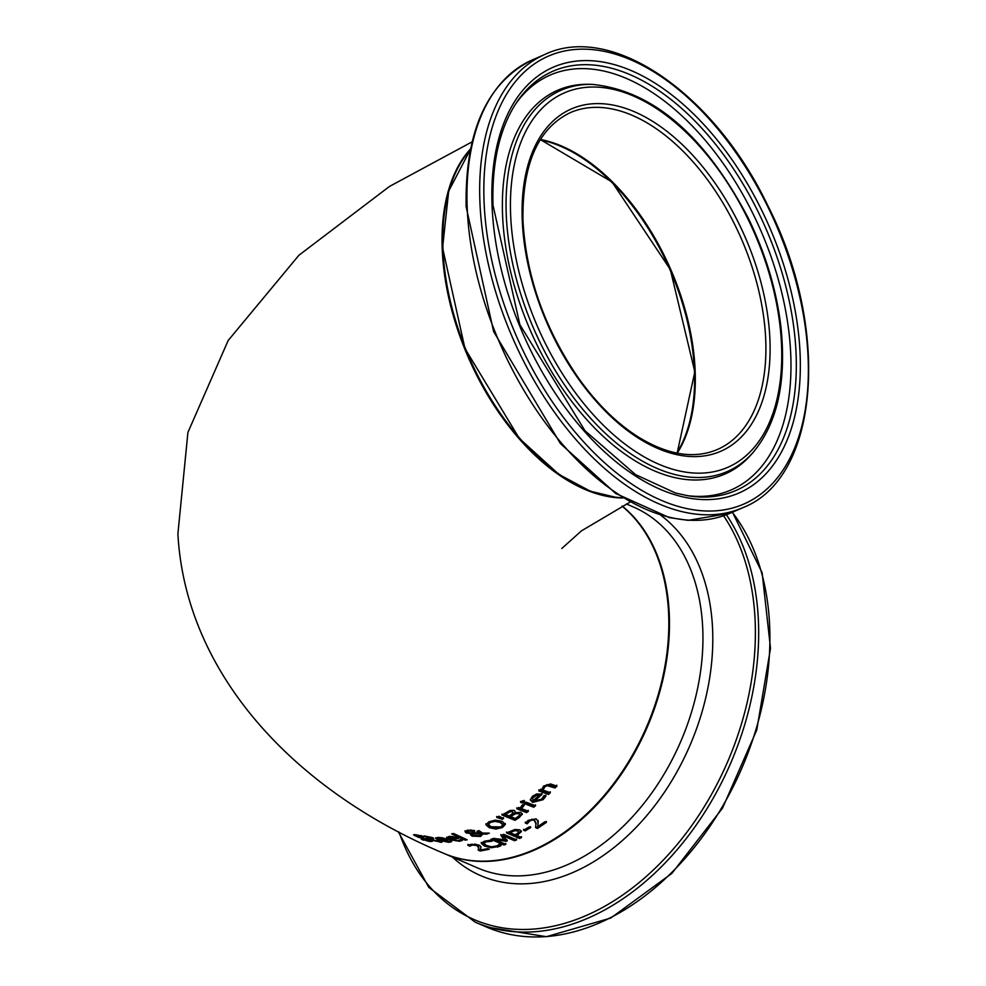 <?xml version="1.0" encoding="UTF-8"?>
<svg xmlns="http://www.w3.org/2000/svg" width="986" height="986" viewBox="0 0 986 986"><rect width="100%" height="100%" fill="white"/><g stroke="black" fill="none" stroke-linecap="round" stroke-linejoin="round"><path stroke-width="1.48" d="M538.22 821.202L537.814 826.638L544.913 821.745L546.417 822.361L537.493 828.45L535.657 827.673L535.965 822.632M535.977 823.174L534.202 819.329L529.568 820.13L527.116 822.928L525.267 822.151M546.355 821.461L537.432 827.55L535.595 826.773M536.039 824.086L534.264 820.229L531.922 820.056L529.63 821.03L527.288 823.754L527.227 822.854M527.978 822.546L527.917 821.658M527.288 823.754L527.116 822.928M527.177 823.815L525.328 823.051L528.262 820.327L536.137 818.811L538.208 821.757M537.986 820.401L537.814 826.638M537.493 828.45L537.432 827.55M423.425 840.171L421.256 839.074L427.825 840.725L429.046 840.072L418.126 837.163L413.491 834.822L421.564 835.758L423.647 836.794L417.817 835.536L416.708 836.079L430.882 840.146L432.262 841.378L429.465 841.489L423.401 839.727M428.996 839.369L429.822 840.651L429.748 839.641M416.006 835.376L414.33 834.563M432.201 840.405L429.403 840.503M417.781 835.006L416.708 836.079M451.613 840.75L448.581 841.378M446.005 838.913L444.637 838.987M439.916 839.936L435.763 837.792M444.649 839.246L437.648 838.494L438.671 839.443L444.649 839.246L444.587 838.383M442.036 838.346L441.999 837.73M439.929 840.047L451.674 841.674L448.642 842.303L437.87 839.998L435.516 838.199L437.895 837.41L442.258 837.78L447.767 839.715L439.879 839.431M428.207 837.989L424.029 835.906L432.299 837.57L433.655 838.236L430.13 838.112L434.789 840.392L441.999 842.278L433.63 840.651L428.207 837.989L428.146 837.126M430.118 838.001L428.996 837.447M428.146 837.028L426.815 836.904M426.913 837.89L426.852 836.917M426.839 837.311L426.79 836.448M430.13 838.112L430.093 837.496M462.471 839.394L459.032 840.429M457.147 837.681L455.52 837.927M451.268 839.628L446.596 837.262M455.532 838.075L452.919 837.262L448.556 837.829L449.579 838.839L455.532 838.075L454.928 836.941M449.973 836.276L448.507 837.077M452.919 837.262L452.87 836.547M450.836 839.431L458.059 840.614L460.745 839.468L462.533 840.294L459.525 841.28L448.79 839.567L446.436 837.693L448.79 836.535L453.129 836.584L458.626 838.359L450.836 839.431L450.787 838.716M486.801 834.107L482.918 834.02L480.552 836.473L472.072 836.128L470.568 834.797L471.025 833.626L466.131 832.887L465.072 831.666L467.044 830.385L473.49 830.397L474.685 831.383L473.872 832.776L480.527 833.01L476.953 831.284L478.888 830.594L482.585 833.059L489.339 833.133L486.801 834.107L486.739 833.219L482.857 833.121L480.49 835.586L472.023 835.228L470.507 833.909M482.93 834.193L482.857 833.121M470.544 834.55L470.975 832.813M469.558 832.714L472.306 832.788L472.75 831.851L471.715 831.112L468.067 830.902L467.993 832.295L469.558 832.714L466.07 831.999L465.01 830.767M480.527 833.01L480.465 832.122L478.025 830.902M473.872 832.776L474.623 830.483M481.254 833.54L481.328 834.205L481.217 833.084L472.54 832.739L472.467 834.341L473.711 835.352L479.677 835.66L481.279 833.971L472.602 833.626L472.467 834.341M472.54 832.739L472.405 833.453L472.54 832.739M472.306 832.788L472.688 830.964L470.482 829.879M472.257 831.901L472.688 830.964L472.257 831.901M468.017 830.138L467.993 832.295M468.005 830.015L467.931 831.408M465.799 839.16L453.03 833.626M465.293 840.171L451.687 833.873L453.585 833.527L467.179 839.801L465.293 840.171L465.232 839.271M522.309 813.906L519.117 817.69L514.963 820.315L501.985 815.003L510.169 810.406L514.063 810.344L515.21 811.626L514.877 812.846L520.805 812.279L522.235 814.485L522.173 813.586L514.902 819.415L501.923 814.116M514.963 820.315L514.902 819.415M514.803 812.821L515.099 811.182M515.678 813.672L510.625 816.556L510.563 815.668L515.629 812.76L515.678 813.672L518.87 813.684L518.809 812.784L515.629 812.76M510.625 816.556L515.419 818.516L519.721 815.151L519.671 814.202M519.721 815.151L518.87 813.684M519.659 814.251L518.809 812.784M510.206 811.737L505.387 814.436L505.325 813.549L510.144 810.837L510.206 811.737L512.301 811.786L512.239 810.886L510.144 810.837M505.387 814.436L509.183 815.977L513.164 812.994L512.239 810.886M513.164 812.994L512.301 811.786M505.3 823.458L502.355 826.65L495.859 828.166L489.105 826.798L485.864 823.852M502.712 824.308L500.038 821.511L494.91 820.488L490.325 821.535L488.477 824.542L491.213 826.773L500.937 826.897L502.823 824.752L500.099 822.398L494.972 821.375L490.387 822.423L488.477 824.542M495.921 829.053L489.167 827.685L485.925 824.74L488.883 821.794L495.366 820.155L502.12 821.301L505.362 824.345L502.416 827.537L495.921 829.053L495.859 828.166M533.734 807.226L524.01 803.491L525.834 802.074L535.546 805.784L533.734 807.226L533.673 806.302L523.948 802.567M535.484 804.859L533.673 806.302M503.464 817.653L502.145 818.405L496.673 816.556M502.207 819.292L496.734 817.443L498.904 816.223L503.526 818.54L502.207 819.292L502.145 818.405M545.85 795.147L543.027 798.759L532.6 801.458L530.283 799.473M534.609 800.915L541.634 799.178L544.136 795.443L545.924 796.096L543.089 799.695L532.662 802.382L530.258 799.954L532.44 796.294L536.63 793.964L541.141 794.1L542.029 794.42L534.609 800.915L534.548 799.991L541.967 793.471M532.243 798.229L533.364 800.447L539.022 795.554L536.458 795.382L532.255 798.389M536.458 795.382L536.396 794.445L533.611 795.948L532.243 798.056M539.022 795.554L538.96 794.617L536.396 794.445M528.311 810.381L526.487 811.712L516.763 807.879M524.158 804.416L521.483 808.582L528.373 811.293L526.549 812.624L526.487 811.712M526.549 812.624L516.824 808.779L518.648 807.485L520.103 808.052L522.617 804.613L524.219 805.229M524.219 805.34L521.483 808.582M550.595 783.956L556.893 786.138L555.106 787.987L555.032 787.013L549.51 785.066L546.996 784.671L544.605 786.076L543.076 790.119L550.336 792.719L548.536 794.445L538.837 790.932L540.636 789.256L541.708 789.638L543.594 786.039L550.595 783.956M556.819 785.164L555.032 787.013M555.106 787.987L547.057 785.632L544.666 787.038L543.076 790.119M548.536 794.445L548.475 793.483L538.763 789.983M550.262 791.77L548.475 793.483M524.281 800.435L522.223 802.049L520.522 801.408M522.284 802.961L520.583 802.321L522.642 800.718L524.342 801.359L522.284 802.961L522.223 802.049M500.025 846.21L491.274 847.775L484.385 846.013L481.291 843.35L484.336 841.243L490.005 840.306L492.088 841.231L485.79 841.896L483.843 843.412L486.455 845.507L491.755 846.875L496.291 846.53L499.187 844.336L501.258 845.248L500.025 846.21L499.964 845.322L491.213 846.875L484.323 845.113L481.23 842.451M490.19 840.392L485.728 841.009L483.843 843.412M501.196 844.361L499.964 845.322M480.995 846.801L480.465 850.043L478.185 849.279M472.319 845.051L469.755 846.173L467.906 845.322L470.963 844.349L478.986 845.076L480.811 846.407L480.465 850.043L487.799 848.589L489.315 849.266L480.096 851.017L478.247 850.191L478.728 848.194L477.051 845.544L472.319 845.051L472.257 844.164L469.693 845.261L467.845 844.41M478.666 847.282L476.99 844.645L474.611 844.053M487.934 848.65L480.848 849.981M469.866 846.148L469.804 845.248M470.605 845.606L470.544 844.694M469.755 846.173L469.693 845.261M478.728 848.194L478.678 846.678M480.096 851.017L480.034 850.105M516.676 835.462L521.52 837.533L519.573 838.494L506.582 832.923L514.902 829.472L519.745 829.83L521.347 831.753L516.676 835.462L516.615 834.575L521.286 830.865M519.573 838.494L519.511 837.607L506.521 832.036M521.458 836.646L519.511 837.607M514.741 830.68L510.021 832.628L509.972 831.74L514.68 829.793L517.712 830.064L518.87 832.221L517.773 830.964L514.741 830.68L514.68 829.793M510.021 832.628L515.21 834.834L518.87 832.221M504.573 840.097L500.9 835.487L503.612 834.304L516.602 839.887L514.655 840.762L503.464 835.943L507.235 840.848L506.04 841.329L494.602 839.456L505.806 844.336L503.969 845.002L490.979 839.308L493.653 838.359L504.573 840.097L500.839 834.6M505.744 843.449L503.908 844.115L492.063 838.926M507.174 839.961L494.553 838.568L494.602 839.456M516.541 839L514.593 839.887L503.402 835.056L503.464 835.943M503.969 845.002L503.908 844.115M506.04 841.329L505.978 840.442M514.655 840.762L514.593 839.887M525.168 830.89L523.591 830.224L529.1 826.946L530.678 827.611L525.168 830.89L523.529 829.325M530.616 826.712L525.107 829.99M622.043 506.151A196.571 136.425 113.3 0 1 638.447 744.11A196.571 136.425 113.3 0 1 443.478 853.223C293.508 790.242 185.467 673.192 177.899 533.857L187.919 432.41L228.173 340.49L298.906 255.263L389.445 186.465L472.109 141.848M470.532 148.935A196.571 113.661 66.4 0 0 442.603 256.089A196.571 113.661 66.4 0 0 622.782 497.979M442.825 248.09A195.585 113.094 66.4 0 0 554.563 470.926M540.168 139.901A183.79 106.278 -113.6 0 1 669.962 269.671A183.79 106.278 -113.6 0 1 676.766 453.092M590.158 162.641A184.776 106.845 -113.6 0 1 694.119 400.982M529.63 821.03L529.568 820.13M531.922 820.056L531.861 819.144M534.264 820.229L534.202 819.329M429.465 841.489L429.428 840.836M414.773 835.771L414.699 834.76M439.14 838.063L439.09 837.41M450.503 842.056L450.442 841.132M448.642 842.303L448.581 841.452M437.87 839.998L437.809 839.049M433.63 840.651L433.581 839.801M440.15 842.364L440.101 841.625M450.035 837.188L449.986 836.436M461.374 840.836L461.312 839.924M459.525 841.28L459.464 840.368M448.79 839.567L448.729 838.642M480.552 836.473L480.49 835.586M472.072 836.128L472.023 835.228M466.131 832.887L466.07 831.999M471.715 831.112L471.653 830.224M519.117 817.69L519.055 816.79M512.806 815.188L512.745 814.288M507.235 813.29L507.174 812.39M500.099 822.398L500.038 821.511M488.464 824.333L488.427 823.655M494.972 821.375L494.91 820.488M490.387 822.423L490.325 821.535M489.167 827.685L489.105 826.798M502.416 827.537L502.355 826.65M532.662 802.382L532.6 801.458M543.089 799.695L543.027 798.759M544.839 797.785L544.777 796.848M533.685 796.873L533.611 795.948M523.172 806.043L523.11 805.131M549.572 786.039L549.51 785.066M547.057 785.632L546.996 784.671M544.666 787.038L544.605 786.076M491.274 847.775L491.213 846.875M497.757 847.196L497.696 846.308M484.385 846.013L484.323 845.113M489.179 841.341L489.118 840.442M485.79 841.896L485.728 841.009M474.673 844.953L474.623 844.115M477.051 845.544L476.99 844.645M518.328 834.637L518.266 833.749M511.635 831.827L511.574 830.939M517.773 830.964L517.712 830.064M626.356 503.945L633.369 506.977A196.571 136.425 113.3 0 1 680.747 741.509A196.571 136.425 113.3 0 1 477.606 867.951L443.811 853.358A196.571 136.425 -66.7 0 0 444.131 853.506A196.571 136.425 -66.7 0 0 639.285 744.011A196.571 136.425 -66.7 0 0 622.24 506.052M732.29 512.276A247.289 171.626 113.3 0 1 721.493 808.126A247.289 171.626 113.3 0 1 486.418 926.988L475.178 922.132A247.289 171.626 -66.7 0 0 707.147 808.421A247.289 171.626 -66.7 0 0 726.374 514.754M723.601 515.764A245.354 170.282 113.3 0 1 656.146 867.286A245.354 170.282 113.3 0 1 399.084 832.122M452.389 857.068A202.389 140.468 -66.7 0 0 671.355 781.442A202.389 140.468 -66.7 0 0 660.854 515.358M677.246 453.19A183.79 106.278 66.4 0 0 670.69 269.351A183.79 106.278 66.4 0 0 540.414 139.482M570.364 112.601A183.79 106.278 -113.6 0 1 741.262 238.575A183.79 106.278 -113.6 0 1 717.327 449.53C693.947 459.353 667.3 454.99 637.4 436.441C616.164 422.772 596.542 403.336 578.535 378.143C544.383 328.375 525.846 275.587 522.937 219.779C522.346 163.898 538.159 128.168 570.364 112.601M622.215 497.647A196.571 113.661 -113.6 0 1 442.911 247.437A196.571 113.661 -113.6 0 1 470.396 149.564M522.198 218.929A186.748 107.979 66.4 0 0 712.841 454.102A186.748 107.979 66.4 0 0 703.117 167.287A186.748 107.979 66.4 0 0 522.198 218.929M510.575 213.186A204.275 118.11 -113.6 0 1 708.466 156.7A204.275 118.11 -113.6 0 1 719.102 470.433A204.275 118.11 -113.6 0 1 510.575 213.186M484.003 200.059A244.343 141.281 -113.6 0 1 720.717 132.494A244.343 141.281 -113.6 0 1 733.436 507.765A244.343 141.281 -113.6 0 1 484.003 200.059M479.837 200.047A247.289 142.995 66.4 0 0 573.975 437.303A247.289 142.995 66.4 0 0 742.704 507.728C819.649 478.111 830.902 328.745 767.774 205.569C714.209 93.276 611.665 22.542 544.975 54.403A247.289 142.995 66.4 0 0 479.837 200.047M467.117 205.593A247.289 142.995 -113.6 0 1 532.267 59.949C486.961 82.467 464.911 131.372 466.131 206.666L493.604 331.53L560.418 443.564L615.658 493.444L669.358 517.613L688.179 520.361L729.997 513.275A247.289 142.995 -113.6 0 1 561.256 442.85A247.289 142.995 -113.6 0 1 467.117 205.593M492.002 204.003A232.265 134.306 66.4 0 0 729.122 496.513A232.265 134.306 66.4 0 0 717.019 139.79A232.265 134.306 66.4 0 0 492.002 204.003M506.188 212.816A207.96 120.255 66.4 0 0 602.101 430.241A207.96 120.255 66.4 0 0 752.873 452.71C777.399 423.512 786.729 381.409 780.863 326.403C776.475 289.859 765.617 253.784 748.3 218.177C704.657 135.057 652.621 90.453 592.216 84.377A207.96 120.255 66.4 0 0 506.188 212.816M592.216 84.377L589.098 84.303A209.315 121.031 66.4 0 0 502.515 213.58A209.315 121.031 66.4 0 0 599.057 432.423A209.315 121.031 66.4 0 0 750.802 455.051L752.873 452.71M516.676 102.371A228.74 132.26 -113.6 0 1 765.629 227.951A228.74 132.26 -113.6 0 1 688.302 495.835L675.459 493.012L635.514 474.599L585.006 430.759L519.881 324.677L492.988 205.162C491.829 162.283 499.729 128.02 516.676 102.371M686.207 495.49A226.299 130.855 66.4 0 0 760.613 230.132A226.299 130.855 66.4 0 0 515.505 104.146M415.956 834.563L416.018 835.561M472.43 834.107L472.368 833.219M472.812 832.073L472.762 831.186M467.204 831.568L467.142 830.68M502.823 824.752L502.761 823.865M561.774 548.499L581.457 530.862L629.955 502.157M732.462 512.202L762.116 572.73L770.51 648.307L756.755 730.01L722.528 808.126L671.873 873.399L610.79 918.04L546.429 936.7L486.418 926.988M475.178 922.132L428.787 887.363L398.295 831.703M677.135 453.166L694.822 371.808L670.32 269.523L612.023 181.966L540.353 139.581M470.421 149.453L448.692 191.111L442.578 247.794L464.961 348.502L519.302 438.4L558.877 474.377L590.478 491.262L615.856 497.326L622.326 497.708M544.975 54.403L532.267 59.949M742.704 507.728L729.997 513.275"/></g></svg>
